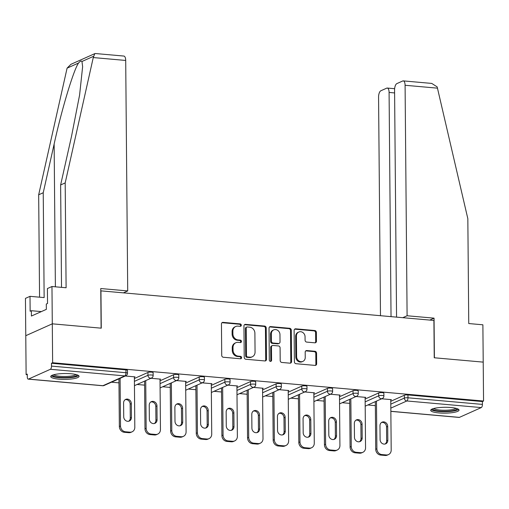 <?xml version="1.0" encoding="UTF-8"?>
<svg xmlns="http://www.w3.org/2000/svg" width="509" height="509" viewBox="0 0 509 509"><rect width="100%" height="100%" fill="white"/><g stroke="black" fill="none" stroke-linecap="round" stroke-linejoin="round"><path stroke-width="0.76" d="M241.323 325.213A1.247 1.107 65.9 0 0 240.184 323.889L223.044 322.369A1.781 1.578 65.9 0 0 221.447 323.972L221.72 355.365A1.781 1.578 65.9 0 0 223.349 357.254L240.49 358.775A1.247 1.107 65.9 0 0 241.61 357.655A1.247 1.107 65.9 0 0 240.464 356.338L238.25 356.141A5.707 5.045 65.9 0 1 233.039 350.097L233.014 347.482A5.707 5.045 65.9 0 1 235.845 342.735A5.707 5.045 65.9 0 1 238.129 342.36L240.35 342.557A1.247 1.107 65.9 0 0 241.463 341.437A1.247 1.107 65.9 0 0 240.324 340.114L238.11 339.917A5.707 5.045 65.9 0 1 232.899 333.879L232.874 331.257A5.707 5.045 65.9 0 1 235.705 326.511A5.707 5.045 65.9 0 1 237.989 326.135L240.203 326.333A1.247 1.107 65.9 0 0 241.323 325.213M240.28 326.339A1.247 1.107 65.9 0 0 239.408 324.239L222.274 322.712A1.781 1.578 65.9 0 0 221.969 322.719M240.56 358.781A1.247 1.107 65.9 0 0 239.694 356.682L237.474 356.485L238.25 356.141M240.42 342.557A1.247 1.107 65.9 0 0 239.554 340.457L237.334 340.26L238.11 339.917M450.898 407.518A14.169 2.927 179.5 0 0 430.697 410.343A14.169 2.927 179.5 0 0 438.834 412.92A14.169 2.927 179.5 0 0 459.029 410.095A14.169 2.927 179.5 0 0 450.898 407.518M70.929 373.752A14.169 2.927 179.5 0 0 50.728 376.571A14.169 2.927 179.5 0 0 58.866 379.148A14.169 2.927 179.5 0 0 79.067 376.329A14.169 2.927 179.5 0 0 70.929 373.752M314.861 342.818A1.781 1.578 65.9 0 0 316.458 341.215L316.382 332.409A1.781 1.578 65.9 0 0 314.753 330.519L295.716 328.827A1.781 1.578 65.9 0 0 294.119 330.43L294.393 361.823A1.781 1.578 65.9 0 0 296.022 363.712L315.058 365.405A1.781 1.578 65.9 0 0 316.655 363.801L316.56 353.163A1.781 1.578 65.9 0 0 314.931 351.274L306.787 350.555A1.781 1.578 65.9 0 0 305.19 352.152L305.235 357.433A4.772 4.218 65.9 0 1 302.868 361.396A4.772 4.218 65.9 0 1 296.607 356.663L296.423 335.991A4.772 4.218 65.9 0 1 298.789 332.021A4.772 4.218 65.9 0 1 305.056 336.761L305.082 340.203A1.781 1.578 65.9 0 0 306.711 342.093L314.861 342.818M61.519 287.356L60.628 184.958L65.19 182.916L66.106 287.763L51.969 286.51L47.407 288.552L47.541 303.479L46.3 304.032L46.351 309.364L31.424 316.038L31.38 310.706L30.139 311.266L30.012 296.333L25.45 298.376L25.774 335.698L52.293 323.826L101.272 328.178L100.947 290.862L433.91 320.447L434.234 357.77L483.213 362.122L483.55 401.035L52.637 362.745L51.473 363.261L51.498 366.105L125.952 372.722L125.927 369.878L51.473 363.261M28.485 379.084L102.933 385.701L124.813 375.903L50.366 369.292L28.485 379.084A2.723 1.139 -84.9 0 1 28.218 379.135A2.723 1.139 -84.9 0 1 27.301 376.94L27.276 374.096L26.118 374.611L25.774 335.698L52.293 323.826L52.637 362.745M266.213 327.949A1.781 1.578 65.9 0 0 264.585 326.059L245.548 324.367A1.781 1.578 65.9 0 0 243.951 325.97L244.225 357.369A1.781 1.578 65.9 0 0 245.853 359.252L264.89 360.945A1.781 1.578 65.9 0 0 266.487 359.348L266.213 327.949L265.437 328.292A1.781 1.578 65.9 0 0 263.808 326.409L244.772 324.717A1.781 1.578 65.9 0 0 244.473 324.717M270.635 326.6L289.666 328.292A1.781 1.578 65.9 0 1 291.294 330.176L291.568 361.575A1.781 1.578 65.9 0 1 289.971 363.178L281.827 362.453A1.781 1.578 65.9 0 1 280.198 360.563L280.084 347.832A1.781 1.578 65.9 0 0 278.455 345.942L273.053 345.465A1.781 1.578 65.9 0 0 271.456 347.062L271.571 360.321A1.247 1.107 65.9 0 1 269.312 360.118L269.032 328.197A1.781 1.578 65.9 0 1 270.635 326.6L269.859 326.943L288.896 328.636L289.666 328.292M50.366 369.292A2.723 1.139 -84.9 0 0 51.498 366.105M483.55 401.035L482.392 401.556L482.417 404.401A2.723 1.139 95.1 0 1 481.279 407.582L459.398 417.38A2.723 1.139 95.1 0 1 459.131 417.425L390.855 411.361M375.356 405.648L367.829 404.979M349.715 403.37L342.188 402.702M324.074 401.092L316.553 400.424M298.439 398.814L290.913 398.146M272.799 396.536L265.278 395.868M247.164 394.259L239.637 393.591M221.523 391.981L214.003 391.313M195.889 389.703L188.362 389.035M170.248 387.425L162.727 386.751M144.613 385.141L137.086 384.473M118.972 382.863L111.446 382.195M27.282 374.719L26.118 374.611M134.376 377.163L135.031 376.87L125.29 376.005M390.766 401.308L404.318 395.239A2.723 0.56 -0.5 0 1 407.944 394.939L407.964 397.784L482.417 404.401M482.392 401.556L407.944 394.939M125.927 369.878A2.723 0.56 -0.5 0 1 127.492 370.374L127.511 373.218A2.723 0.56 -0.5 0 0 125.952 372.722A2.723 1.139 -84.9 0 1 124.813 375.903A2.723 2.411 65.9 0 0 125.901 375.725A2.723 2.723 0 0 0 127.511 373.218M378.677 392.961A2.723 0.56 -0.5 0 1 382.304 392.662A2.723 0.56 -0.5 0 1 383.869 393.158L383.894 396.002A2.723 0.56 -0.5 0 0 382.329 395.506A2.723 0.56 179.5 0 0 378.702 395.805L378.677 392.961L365.131 399.031M353.042 390.683A2.723 0.56 -0.5 0 1 356.663 390.384A2.723 0.56 -0.5 0 1 358.228 390.88L358.253 393.724A2.723 0.56 -0.5 0 0 356.688 393.228A2.723 0.56 179.5 0 0 353.068 393.527L353.042 390.683L339.49 396.746M327.402 388.405A2.723 0.56 -0.5 0 1 331.028 388.106A2.723 0.56 -0.5 0 1 332.593 388.602L332.619 391.446A2.723 0.56 -0.5 0 0 331.054 390.95A2.723 0.56 179.5 0 0 327.427 391.249L327.402 388.405L313.849 394.469M301.767 386.127A2.723 0.56 -0.5 0 1 305.387 385.828A2.723 0.56 -0.5 0 1 306.952 386.325L306.978 389.162A2.723 0.56 -0.5 0 0 305.413 388.672A2.723 0.56 179.5 0 0 301.792 388.971L301.767 386.127L288.215 392.191M276.126 383.85A2.723 0.56 -0.5 0 1 279.753 383.551A2.723 0.56 -0.5 0 1 281.318 384.041L281.343 386.885A2.723 0.56 -0.5 0 0 279.778 386.395A2.723 0.56 179.5 0 0 276.152 386.694L276.126 383.85L262.574 389.913M250.492 381.572A2.723 0.56 -0.5 0 1 254.112 381.273A2.723 0.56 -0.5 0 1 255.677 381.763L255.703 384.607A2.723 0.56 -0.5 0 0 254.137 384.11A2.723 0.56 179.5 0 0 250.511 384.416L250.492 381.572L236.939 387.635M224.851 379.294A2.723 0.56 -0.5 0 1 228.477 378.989A2.723 0.56 -0.5 0 1 230.043 379.485L230.068 382.329A2.723 0.56 -0.5 0 0 228.503 381.833A2.723 0.56 179.5 0 0 224.876 382.132L224.851 379.294L211.299 385.358M199.216 377.01A2.723 0.56 -0.5 0 1 202.837 376.711A2.723 0.56 -0.5 0 1 204.402 377.207L204.427 380.051A2.723 0.56 -0.5 0 0 202.862 379.555A2.723 0.56 179.5 0 0 199.235 379.854L199.216 377.01L185.664 383.08M173.575 374.732A2.723 0.56 -0.5 0 1 177.202 374.433A2.723 0.56 -0.5 0 1 178.767 374.929L178.793 377.773A2.723 0.56 -0.5 0 0 177.227 377.277A2.723 0.56 179.5 0 0 173.601 377.576L173.575 374.732L160.023 380.802M147.934 372.454A2.723 0.56 -0.5 0 1 151.561 372.155A2.723 0.56 -0.5 0 1 153.126 372.652L153.152 375.496A2.723 0.56 -0.5 0 0 151.587 374.999A2.723 0.56 179.5 0 0 147.96 375.298L147.934 372.454L134.389 378.524M160.011 379.44L160.666 379.148L150.925 378.282M185.651 381.718L186.307 381.426L176.566 380.56M211.286 383.996L211.941 383.703L202.2 382.838M236.927 386.274L237.582 385.981L227.841 385.116M262.568 388.552L263.217 388.259L253.476 387.394M288.202 390.829L288.858 390.537L279.117 389.671M313.843 393.107L314.492 392.814L304.751 391.949M339.478 395.385L340.133 395.092L330.392 394.227M365.118 397.669L365.774 397.376L356.033 396.505M390.753 399.947L391.408 399.654L381.667 398.789M235.705 326.511L234.929 326.861A5.707 5.045 65.9 0 0 232.098 331.607L232.874 331.257M237.334 340.26A5.707 5.045 65.9 0 1 232.123 334.222L232.098 331.607M235.845 342.735L235.075 343.079A5.707 5.045 65.9 0 0 232.244 347.825L233.014 347.482M237.474 356.485A5.707 5.045 65.9 0 1 232.263 350.446L232.244 347.825M265.189 360.945A1.781 1.578 65.9 0 0 265.711 359.691L265.437 328.292M247.342 326.969A1.247 1.107 65.9 0 0 246.222 328.089L246.464 355.651A1.247 1.107 65.9 0 0 247.603 356.968L249.944 357.178A5.707 5.045 65.9 0 0 252.229 356.803A5.707 5.045 65.9 0 0 255.06 352.056L254.894 333.217A5.707 5.045 65.9 0 0 249.684 327.179L247.342 326.969M246.846 327.052L246.07 327.395A1.247 1.107 65.9 0 0 245.453 328.432L246.222 328.089M252.229 356.803L251.452 357.153A5.707 5.045 65.9 0 1 249.168 357.522L246.833 357.318A1.247 1.107 65.9 0 1 245.694 355.995L245.453 328.432M290.27 363.171A1.781 1.578 65.9 0 0 290.798 361.918L290.524 330.526A1.781 1.578 65.9 0 0 288.896 328.636M272.34 345.579L271.571 345.929A1.781 1.578 65.9 0 0 270.68 347.412L270.801 360.665L271.571 360.321M270.527 361.447A1.247 1.107 65.9 0 0 270.801 360.665M279.969 334.617A4.772 4.218 65.9 0 0 273.708 329.883A4.772 4.218 65.9 0 0 271.342 333.853L271.405 341.132A1.781 1.578 65.9 0 0 273.034 343.021L278.436 343.499A1.781 1.578 65.9 0 0 280.033 341.902L279.969 334.617M273.708 329.883L272.932 330.226A4.772 4.218 65.9 0 0 270.565 334.197L271.342 333.853M279.148 343.384L278.378 343.728A1.781 1.578 65.9 0 1 277.666 343.849L272.258 343.365A1.781 1.578 65.9 0 1 270.629 341.482L270.565 334.197M298.789 332.021L298.019 332.371A4.772 4.218 65.9 0 0 295.653 336.341L296.423 335.991M302.868 361.396L302.098 361.746A4.772 4.218 65.9 0 1 295.831 357.006L295.653 336.341M315.357 365.398A1.781 1.578 65.9 0 0 315.879 364.151L315.79 353.507A1.781 1.578 65.9 0 0 314.161 351.624L306.017 350.898A1.781 1.578 65.9 0 0 305.712 350.905M315.16 342.811A1.781 1.578 65.9 0 0 315.682 341.564L315.605 332.752A1.781 1.578 65.9 0 0 313.977 330.863L294.946 329.177A1.781 1.578 65.9 0 0 294.647 329.177M124.33 432.294L128.771 432.688L129.929 432.173L125.494 431.778L124.33 432.294A5.446 4.823 -114.1 0 1 119.354 426.523L118.941 378.842M129.929 432.173A5.446 4.823 65.9 0 0 132.111 431.81L130.947 432.332A5.446 4.823 -114.1 0 1 128.771 432.688M125.163 399.692A4.269 3.773 -114.1 0 1 130.164 404.133L130.285 417.997A4.269 3.773 -114.1 0 1 128.72 421.236M119.354 426.523L120.512 426.008L120.099 378.327M120.512 426.008A5.446 4.823 65.9 0 0 125.494 431.778M132.111 431.81A5.446 4.823 65.9 0 0 134.815 427.28L134.37 376.806M123.598 402.931A4.269 3.773 -114.1 0 1 125.717 399.38A4.269 3.773 -114.1 0 1 131.322 403.618L131.443 417.475A4.269 3.773 -114.1 0 1 129.324 421.032A4.269 3.773 -114.1 0 1 123.719 416.788L123.598 402.931M149.97 434.571L154.405 434.966L155.569 434.451L151.128 434.056L149.97 434.571A5.446 4.823 -114.1 0 1 144.995 428.807L144.575 381.12M155.569 434.451A5.446 4.823 65.9 0 0 157.745 434.088L156.587 434.61A5.446 4.823 -114.1 0 1 154.405 434.966M150.798 401.97A4.269 3.773 -114.1 0 1 155.799 406.417L155.919 420.275A4.269 3.773 -114.1 0 1 154.354 423.513M144.995 428.807L146.153 428.285L145.733 380.605M146.153 428.285A5.446 4.823 65.9 0 0 151.128 434.056M157.745 434.088A5.446 4.823 65.9 0 0 160.45 429.558L160.011 379.09M149.232 405.209A4.269 3.773 -114.1 0 1 151.351 401.658A4.269 3.773 -114.1 0 1 156.957 405.896L157.077 419.753A4.269 3.773 -114.1 0 1 154.965 423.31A4.269 3.773 -114.1 0 1 149.353 419.072L149.232 405.209M175.605 436.849L180.046 437.244L181.204 436.728L176.769 436.334L175.605 436.849A5.446 4.823 -114.1 0 1 170.63 431.085L170.216 383.398M181.204 436.728A5.446 4.823 65.9 0 0 183.386 436.372L182.222 436.887A5.446 4.823 -114.1 0 1 180.046 437.244M176.438 404.248A4.269 3.773 -114.1 0 1 181.439 408.695L181.56 422.553A4.269 3.773 -114.1 0 1 179.995 425.791M170.63 431.085L171.787 430.563L171.374 382.883M171.787 430.563A5.446 4.823 65.9 0 0 176.769 436.334M183.386 436.372A5.446 4.823 65.9 0 0 186.09 431.836L185.645 381.368M174.873 407.486A4.269 3.773 -114.1 0 1 176.992 403.936A4.269 3.773 -114.1 0 1 182.597 408.173L182.718 422.037A4.269 3.773 -114.1 0 1 180.6 425.588A4.269 3.773 -114.1 0 1 174.994 421.35L174.873 407.486M201.246 439.127L205.681 439.521L206.845 439.006L202.404 438.612L201.246 439.127A5.446 4.823 -114.1 0 1 196.27 433.363L195.85 385.682M206.845 439.006A5.446 4.823 65.9 0 0 209.021 438.65L207.863 439.165A5.446 4.823 -114.1 0 1 205.681 439.521M202.073 406.526A4.269 3.773 -114.1 0 1 207.074 410.973L207.195 424.83A4.269 3.773 -114.1 0 1 205.636 428.069M196.27 433.363L197.428 432.841L197.015 385.16M197.428 432.841A5.446 4.823 65.9 0 0 202.404 438.612M209.021 438.65A5.446 4.823 65.9 0 0 211.725 434.113L211.286 383.646M200.514 409.764A4.269 3.773 -114.1 0 1 202.627 406.214A4.269 3.773 -114.1 0 1 208.238 410.451L208.359 424.315A4.269 3.773 -114.1 0 1 206.24 427.865A4.269 3.773 -114.1 0 1 200.635 423.628L200.514 409.764M226.88 441.411L231.321 441.806L232.479 441.284L228.045 440.889L226.88 441.411A5.446 4.823 -114.1 0 1 221.905 435.64L221.491 387.96M232.479 441.284A5.446 4.823 65.9 0 0 234.662 440.928L233.497 441.443A5.446 4.823 -114.1 0 1 231.321 441.806M227.714 408.81A4.269 3.773 -114.1 0 1 232.715 413.251L232.836 427.108A4.269 3.773 -114.1 0 1 231.271 430.347M221.905 435.64L223.063 435.119L222.649 387.438M223.063 435.119A5.446 4.823 65.9 0 0 228.045 440.889M234.662 440.928A5.446 4.823 65.9 0 0 237.366 436.391L236.927 385.924M226.149 412.042A4.269 3.773 -114.1 0 1 228.267 408.492A4.269 3.773 -114.1 0 1 233.873 412.729L233.994 426.593A4.269 3.773 -114.1 0 1 231.875 430.143A4.269 3.773 -114.1 0 1 226.27 425.906L226.149 412.042M252.521 443.689L256.956 444.083L258.12 443.562L253.679 443.167L252.521 443.689A5.446 4.823 -114.1 0 1 247.546 437.918L247.126 390.238M258.12 443.562A5.446 4.823 65.9 0 0 260.296 443.205L259.138 443.721A5.446 4.823 -114.1 0 1 256.956 444.083M253.348 411.087A4.269 3.773 -114.1 0 1 258.349 415.529L258.47 429.386A4.269 3.773 -114.1 0 1 256.911 432.625M247.546 437.918L248.704 437.396L248.29 389.716M248.704 437.396A5.446 4.823 65.9 0 0 253.679 443.167M260.296 443.205A5.446 4.823 65.9 0 0 263 438.669L262.561 388.202M251.79 414.32A4.269 3.773 -114.1 0 1 253.908 410.769A4.269 3.773 -114.1 0 1 259.514 415.007L259.635 428.871A4.269 3.773 -114.1 0 1 257.516 432.421A4.269 3.773 -114.1 0 1 251.91 428.184L251.79 414.32M77.139 374.879A12.261 2.532 -0.5 0 1 65.909 377.544A12.261 2.532 -0.5 0 1 52.624 375.088M53.782 374.726A11.351 2.348 179.5 0 0 65.826 376.469A11.351 2.348 179.5 0 0 75.981 374.535M51.193 375.82A14.074 2.908 179.5 0 0 66.062 377.92A14.074 2.908 179.5 0 0 78.583 375.585M457.107 408.644A12.261 2.532 -0.5 0 1 445.878 411.31A12.261 2.532 -0.5 0 1 432.593 408.854M433.751 408.498A11.351 2.348 179.5 0 0 445.795 410.235A11.351 2.348 179.5 0 0 455.949 408.301M431.161 409.586A14.074 2.908 179.5 0 0 446.03 411.686A14.074 2.908 179.5 0 0 458.552 409.351M93.262 57.562L94.82 53.623L95.38 53.528L123.865 56.06A5.446 2.278 95.1 0 1 125.704 60.45L93.262 57.562L65.19 182.916M60.628 184.958L71.534 136.259L79.589 95.049L82.63 66.698L81.962 61.494C81.287 60.603 80.168 61.105 78.596 63.001C73.811 69.237 61.646 109.556 54.139 144.047L43.233 192.746L44.143 297.593L30.012 296.333M51.969 286.51L52.293 323.826L101.106 328.165L100.763 288.533L127.714 290.932L125.704 60.45M94.82 53.623L70.885 64.338L67.086 68.155L38.671 194.788L43.233 192.746M38.671 194.788L39.562 297.186M123.413 292.853L127.714 290.932M41.356 311.597L31.38 310.706M403.255 80.886L431.74 83.419L437.161 86.886L467.835 218.698L468.751 323.546L482.882 324.799L483.213 362.122L434.4 357.782L434.056 318.157L407.098 315.758L405.088 85.277A5.446 2.278 -84.9 0 0 403.255 80.886A5.446 2.278 -84.9 0 0 402.721 80.982L396.848 83.616A5.446 2.278 -84.9 0 0 394.577 89.985L396.556 317.132M407.098 315.758L402.797 317.686M394.602 92.931L389.086 92.441A5.446 2.278 -84.9 0 0 387.247 88.051A5.446 2.278 -84.9 0 0 386.719 88.146L380.84 90.78A5.446 2.278 -84.9 0 0 378.569 97.149L380.477 315.701M389.086 92.441L391.039 316.643M434.056 318.157L429.749 320.078M278.162 445.967L282.597 446.361L283.755 445.839L279.32 445.445L278.162 445.967A5.446 4.823 -114.1 0 1 273.18 440.196L272.767 392.515M283.755 445.839A5.446 4.823 65.9 0 0 285.937 445.483L284.779 446.005A5.446 4.823 -114.1 0 1 282.597 446.361M278.989 413.365A4.269 3.773 -114.1 0 1 283.99 417.806L284.111 431.67A4.269 3.773 -114.1 0 1 282.546 434.902M273.18 440.196L274.345 439.674L273.925 391.994M274.345 439.674A5.446 4.823 65.9 0 0 279.32 445.445M285.937 445.483A5.446 4.823 65.9 0 0 288.641 440.947L288.202 390.479M277.424 416.604A4.269 3.773 -114.1 0 1 279.543 413.047A4.269 3.773 -114.1 0 1 285.148 417.285L285.269 431.148A4.269 3.773 -114.1 0 1 283.15 434.699A4.269 3.773 -114.1 0 1 277.545 430.461L277.424 416.604M303.797 448.244L308.231 448.639L309.396 448.117L304.955 447.723L303.797 448.244A5.446 4.823 -114.1 0 1 298.821 442.474L298.401 394.793M309.396 448.117A5.446 4.823 65.9 0 0 311.572 447.761L310.414 448.283A5.446 4.823 -114.1 0 1 308.231 448.639M304.624 415.643A4.269 3.773 -114.1 0 1 309.625 420.084L309.746 433.948A4.269 3.773 -114.1 0 1 308.187 437.186M298.821 442.474L299.979 441.958L299.566 394.271M299.979 441.958A5.446 4.823 65.9 0 0 304.955 447.723M311.572 447.761A5.446 4.823 65.9 0 0 314.276 443.224L313.837 392.757M303.065 418.882A4.269 3.773 -114.1 0 1 305.184 415.325A4.269 3.773 -114.1 0 1 310.789 419.569L310.91 433.426A4.269 3.773 -114.1 0 1 308.791 436.976A4.269 3.773 -114.1 0 1 303.186 432.739L303.065 418.882M329.438 450.522L333.872 450.917L335.03 450.395L330.596 450.001L329.438 450.522A5.446 4.823 -114.1 0 1 324.456 444.751L324.042 397.071M335.03 450.395A5.446 4.823 65.9 0 0 337.212 450.039L336.055 450.56A5.446 4.823 -114.1 0 1 333.872 450.917M330.265 417.921A4.269 3.773 -114.1 0 1 335.266 422.362L335.386 436.226A4.269 3.773 -114.1 0 1 333.821 439.464M324.456 444.751L325.62 444.236L325.2 396.556M325.62 444.236A5.446 4.823 65.9 0 0 330.596 450.001M337.212 450.039A5.446 4.823 65.9 0 0 339.917 445.502L339.478 395.035M328.699 421.159A4.269 3.773 -114.1 0 1 330.818 417.603A4.269 3.773 -114.1 0 1 336.424 421.846L336.544 435.704A4.269 3.773 -114.1 0 1 334.426 439.261A4.269 3.773 -114.1 0 1 328.82 435.017L328.699 421.159M355.072 452.8L359.513 453.195L360.671 452.679L356.23 452.285L355.072 452.8A5.446 4.823 -114.1 0 1 350.097 447.029L349.677 399.349M360.671 452.679A5.446 4.823 65.9 0 0 362.847 452.316L361.689 452.838A5.446 4.823 -114.1 0 1 359.513 453.195M355.899 420.199A4.269 3.773 -114.1 0 1 360.9 424.64L361.021 438.504A4.269 3.773 -114.1 0 1 359.462 441.742M350.097 447.029L351.255 446.514L350.841 398.833M351.255 446.514A5.446 4.823 65.9 0 0 356.23 452.285M362.847 452.316A5.446 4.823 65.9 0 0 365.551 447.78L365.112 397.313M354.34 423.437A4.269 3.773 -114.1 0 1 356.459 419.887A4.269 3.773 -114.1 0 1 362.064 424.124L362.185 437.982A4.269 3.773 -114.1 0 1 360.067 441.538A4.269 3.773 -114.1 0 1 354.461 437.295L354.34 423.437M380.713 455.078L385.148 455.472L386.306 454.957L381.871 454.562L380.713 455.078A5.446 4.823 -114.1 0 1 375.731 449.307L375.318 401.626M386.306 454.957A5.446 4.823 65.9 0 0 388.488 454.594L387.33 455.116A5.446 4.823 -114.1 0 1 385.148 455.472M381.54 422.476A4.269 3.773 -114.1 0 1 386.541 426.917L386.662 440.781A4.269 3.773 -114.1 0 1 385.097 444.02M375.731 449.307L376.895 448.792L376.475 401.111M376.895 448.792A5.446 4.823 65.9 0 0 381.871 454.562M388.488 454.594A5.446 4.823 65.9 0 0 391.192 450.064L390.753 399.59M379.975 425.715A4.269 3.773 -114.1 0 1 382.094 422.165A4.269 3.773 -114.1 0 1 387.699 426.402L387.82 440.26A4.269 3.773 -114.1 0 1 385.701 443.816A4.269 3.773 -114.1 0 1 380.096 439.579L379.975 425.715M239.408 324.239L240.184 323.889M239.694 356.682L240.464 356.338M239.554 340.457L240.324 340.114M28.218 379.135L102.665 385.746A2.723 1.139 -84.9 0 0 102.933 385.701A2.723 2.411 65.9 0 0 104.021 385.523L125.901 375.725M481.279 407.582L406.831 400.971L390.823 408.135M390.855 411.285L459.398 417.38M390.791 404.152L404.343 398.083A2.723 0.56 179.5 0 1 407.964 397.784A2.723 1.139 95.1 0 1 406.831 400.971A2.723 2.411 -114.1 0 1 404.343 398.083L404.318 395.239M134.414 381.362L147.96 375.298A2.723 2.411 -114.1 0 0 150.448 378.187A2.723 2.411 65.9 0 0 151.542 378.002A2.723 2.723 0 0 0 153.152 375.496M160.049 383.646L173.601 377.576A2.723 2.411 -114.1 0 0 176.089 380.465A2.723 2.411 65.9 0 0 177.177 380.287A2.723 2.723 0 0 0 178.793 377.773M185.69 385.924L199.235 379.854A2.723 2.411 -114.1 0 0 201.729 382.743A2.723 2.411 65.9 0 0 202.817 382.564A2.723 2.723 0 0 0 204.427 380.051M211.324 388.202L224.876 382.132A2.723 2.411 -114.1 0 0 227.364 385.02A2.723 2.411 65.9 0 0 228.452 384.842A2.723 2.723 0 0 0 230.068 382.329M236.965 390.479L250.511 384.416A2.723 2.411 -114.1 0 0 253.005 387.298A2.723 2.411 65.9 0 0 254.093 387.12A2.723 2.723 0 0 0 255.703 384.607M262.599 392.757L276.152 386.694A2.723 2.411 -114.1 0 0 278.639 389.576A2.723 2.411 65.9 0 0 279.727 389.398A2.723 2.723 0 0 0 281.343 386.885M288.24 395.035L301.792 388.971A2.723 2.411 -114.1 0 0 304.28 391.854A2.723 2.411 65.9 0 0 305.368 391.675A2.723 2.723 0 0 0 306.978 389.162M313.875 397.313L327.427 391.249A2.723 2.411 -114.1 0 0 329.915 394.131A2.723 2.411 65.9 0 0 331.009 393.953A2.723 2.723 0 0 0 332.619 391.446M339.516 399.59L353.068 393.527A2.723 2.411 -114.1 0 0 355.556 396.409A2.723 2.411 65.9 0 0 356.644 396.231A2.723 2.723 0 0 0 358.253 393.724M365.15 401.868L378.702 395.805A2.723 2.411 -114.1 0 0 381.19 398.687A2.723 2.411 65.9 0 0 382.284 398.509A2.723 2.723 0 0 0 383.894 396.002M232.123 334.222L232.899 333.879M232.263 350.446L233.039 350.097M222.274 322.712L223.044 322.369M265.711 359.691L266.487 359.348M244.772 324.717L245.548 324.367M263.808 326.409L264.585 326.059M245.694 355.995L246.464 355.651M246.833 357.318L247.603 356.968M249.168 357.522L249.944 357.178M290.524 330.526L291.294 330.176M290.798 361.918L291.568 361.575M270.68 347.412L271.456 347.062M270.629 341.482L271.405 341.132M272.258 343.365L273.034 343.021M277.666 343.849L278.436 343.499M295.831 357.006L296.607 356.663M306.017 350.898L306.787 350.555M314.161 351.624L314.931 351.274M315.79 353.507L316.56 353.163M315.879 364.151L316.655 363.801M294.946 329.177L295.716 328.827M313.977 330.863L314.753 330.519M315.605 332.752L316.382 332.409M315.682 341.564L316.458 341.215M130.164 404.133L131.322 403.618M130.285 417.997L131.443 417.475M155.799 406.417L156.957 405.896M155.919 420.275L157.077 419.753M181.439 408.695L182.597 408.173M181.56 422.553L182.718 422.037M207.074 410.973L208.238 410.451M207.195 424.83L208.359 424.315M232.715 413.251L233.873 412.729M232.836 427.108L233.994 426.593M258.349 415.529L259.514 415.007M258.47 429.386L259.635 428.871M93.471 56.346L81.962 61.494M78.596 63.001L67.086 68.155M55.386 286.809L54.139 144.047M437.53 88.159L405.088 85.277M283.99 417.806L285.148 417.285M284.111 431.67L285.269 431.148M309.625 420.084L310.789 419.569M309.746 433.948L310.91 433.426M335.266 422.362L336.424 421.846M335.386 436.226L336.544 435.704M360.9 424.64L362.064 424.124M361.021 438.504L362.185 437.982M386.541 426.917L387.699 426.402M386.662 440.781L387.82 440.26M102.665 385.746A2.723 2.723 0 0 0 104.021 385.523M134.446 385.657L151.542 378.002M160.087 387.934L177.177 380.287M185.728 390.212L202.817 382.564M211.362 392.49L228.452 384.842M237.003 394.768L254.093 387.12M262.638 397.045L279.727 389.398M288.279 399.323L305.368 391.675M313.913 401.607L331.009 393.953M339.554 403.885L356.644 396.231M365.188 406.163L382.284 398.509M387.247 88.051L394.628 88.706"/></g></svg>
